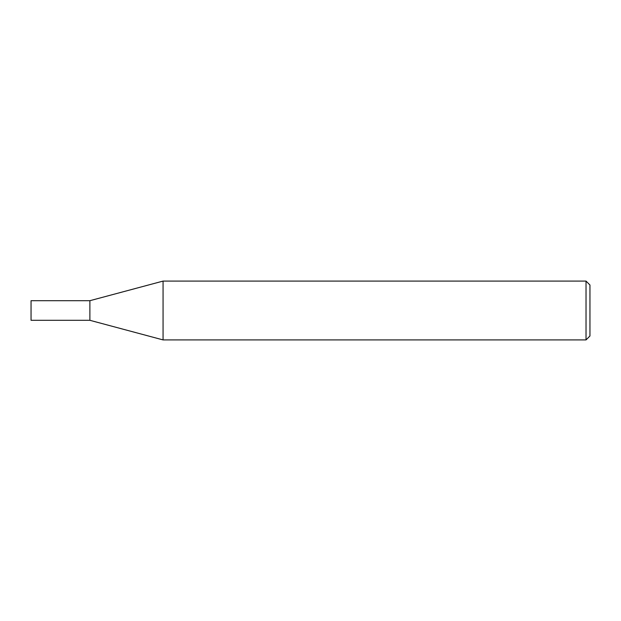 <?xml version="1.0" encoding="UTF-8"?>
<svg xmlns="http://www.w3.org/2000/svg" width="621" height="621" viewBox="0 0 621 621"><rect width="100%" height="100%" fill="white"/><g stroke="black" fill="none" stroke-linecap="round" stroke-linejoin="round"><path stroke-width="0.47" stroke-dasharray="3.1 2.33" d="M586.03 339.912L586.03 281.088M589.95 285.008L589.95 335.992M163.067 281.088L163.067 339.912M89.882 320.304L89.882 300.696L89.882 320.304M31.05 320.304L31.05 300.696"/><path stroke-width="0.93" d="M586.03 281.088L586.03 339.912L163.067 339.912L163.067 281.088L586.03 281.088L589.95 285.008L589.95 335.992L586.03 339.912M163.067 281.088L89.882 300.696L31.05 300.696L31.05 320.304L89.882 320.304L89.882 300.696L89.882 320.304L163.067 339.912"/></g></svg>
